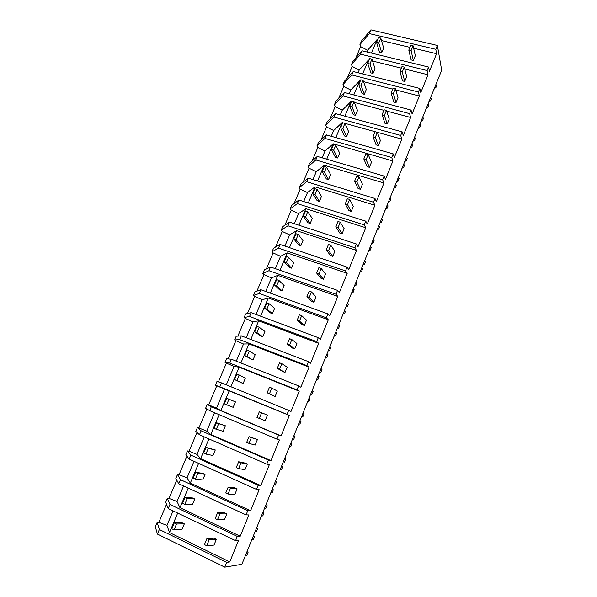 <?xml version="1.0" encoding="UTF-8"?>
<svg xmlns="http://www.w3.org/2000/svg" width="597" height="597" viewBox="0 0 597 597"><rect width="100%" height="100%" fill="white"/><g stroke="black" fill="none" stroke-linecap="round" stroke-linejoin="round"><path stroke-width="0.9" d="M359.946 44.611L361.483 40.999L370.901 29.85L437.37 45.454L441.683 70.215L241.867 564.322L224.77 567.15L226.703 562.404L229.748 561.949L238.509 540.434L235.561 540.666L237.293 536.419L240.218 536.233L248.882 514.935L246.061 514.898L247.777 510.696L250.576 510.778L259.158 489.689L256.456 489.391L258.15 485.234L260.829 485.577L269.329 464.697L266.747 464.145L267.59 462.071L268.426 460.026L270.986 460.623L279.396 439.952L276.933 439.146L278.598 435.071L281.045 435.914L289.373 415.445L287.023 414.393L288.664 410.363L291 411.452L299.246 391.177L297.007 389.886L298.634 385.893L300.858 387.222L309.022 367.148L306.895 365.625L308.507 361.663L310.619 363.23L318.708 343.357L316.686 341.596L318.283 337.678L320.29 339.477L328.298 319.783L326.387 317.798L327.178 315.843L327.969 313.918L329.865 315.94L337.798 296.448L335.992 294.231L337.551 290.388L339.35 292.634L347.208 273.322L345.499 270.896L347.051 267.09L348.745 269.553L356.528 250.427L354.916 247.785L356.454 244.009L358.051 246.688L365.76 227.741L364.252 224.89L365.767 221.151L367.267 224.039L374.909 205.271L373.491 202.211L374.998 198.51L376.394 201.607L383.968 183.01L382.647 179.749L383.393 177.906L384.14 176.085L385.446 179.376L392.938 160.959L391.714 157.496L392.453 155.668L393.192 153.869L394.401 157.362L401.833 139.108L400.691 135.452L402.162 131.855L403.281 135.541L410.639 117.46L409.594 113.617L411.049 110.057L412.079 113.93L419.37 96.013L418.407 91.983L419.848 88.453L420.795 92.513L428.019 74.759L427.146 70.543L427.862 68.782L428.571 67.051L429.43 71.289L436.586 53.7L435.803 49.305L369.319 33.589L359.946 44.611L360.625 46.611L367.58 50.23L377.117 39.536L377.692 39.671M437.37 45.454L435.803 49.305M370.901 29.85L369.319 33.589M226.703 562.404L159.339 529.517L157.175 522.368L155.317 526.755L157.407 534.084L224.77 567.15M157.175 522.368L158.862 522.345L166.518 504.293M168.212 508.562L169.944 504.472L167.376 498.331L165.712 502.256L168.212 508.562L235.561 540.666M167.376 498.331L169.011 498.42L176.772 480.122M247.777 510.696L180.443 479.675L177.488 474.518L175.831 478.406L178.727 483.727L246.061 514.898M177.488 474.518L179.063 474.719L186.921 456.183M258.15 485.234L190.839 455.115L187.495 450.929L185.861 454.78L189.145 459.13L256.456 489.391M187.495 450.929L189.018 451.235L196.98 432.474M268.426 460.026L201.137 430.803L197.413 427.556L195.794 431.377L199.458 434.773L266.747 464.145M197.413 427.556L198.883 427.974L206.935 408.99M278.598 435.071L211.331 406.721L207.241 404.408L205.637 408.191L209.666 410.654L276.933 439.146M207.241 404.408L208.659 404.93L216.763 385.826L289.373 415.445M288.664 410.363L221.435 382.871L216.972 381.476L215.383 385.222L216.763 385.826M218.412 381.923L226.375 363.163L234.069 366.416L239.113 367.207L299.246 391.177M298.634 385.893L231.435 359.245L226.621 358.745L225.047 362.461L226.375 363.163M228.173 358.909L235.897 340.708L243.539 343.991L248.927 343.917L309.022 367.148M308.507 361.663L241.337 335.85L236.181 336.23L234.614 339.909L235.897 340.708M237.845 336.111L245.33 318.462L252.919 321.768L258.643 320.843L318.708 343.357M318.283 337.678L251.15 312.679L245.643 313.918L244.098 317.567L245.33 318.462M247.427 313.515L254.68 296.41L262.217 299.754L268.269 297.985L328.298 319.783M327.969 313.918L260.874 289.717L255.031 291.814L253.494 295.425L254.68 296.41M256.919 291.135L263.949 274.568L271.434 277.926L277.806 275.344L337.798 296.448M337.551 290.388L270.501 266.978L264.329 269.904L262.807 273.486L263.949 274.568M266.322 268.956L273.127 252.912L280.56 256.3L287.254 252.912L347.208 273.322M347.051 267.09L280.038 244.449L273.545 248.188L272.038 251.74L273.127 252.912M275.642 246.979L282.232 231.449L289.612 234.867L296.612 230.681L356.528 250.427M356.454 244.009L289.493 222.129L282.68 226.673L281.187 230.188L282.232 231.449M284.881 225.203L291.254 210.181L298.582 213.622L305.888 208.666L365.76 227.741M365.767 221.151L298.851 200.017L291.724 205.346L290.246 208.831L291.254 210.181M294.03 203.622L300.194 189.107L307.477 192.57L315.074 186.846L374.909 205.271M374.998 198.51L308.127 178.107L300.701 184.212L299.231 187.667L300.194 189.107M303.104 182.242L309.052 168.212L316.291 171.697L324.186 165.227L383.968 183.01M384.14 176.085L317.32 156.399L309.589 163.265L308.134 166.69L309.052 168.212M312.089 161.041L317.835 147.496L325.022 151.011L333.208 143.802L392.938 160.959M393.192 153.869L326.425 134.892L318.402 142.504L316.962 145.892L317.835 147.496M320.999 140.041L326.544 126.967L333.686 130.504L342.148 122.572L401.833 139.108M402.162 131.855L335.454 113.579L327.141 121.915L325.708 125.28L326.544 126.967M329.828 119.221L335.171 106.617L342.268 110.169L351.006 101.535L351.588 101.684M411.049 110.057L344.394 92.46L335.798 101.512L334.38 104.848L335.171 106.617M338.581 98.587L343.73 86.438L350.775 90.02L359.79 80.685L360.364 80.834M419.848 88.453L353.26 71.528L344.379 81.289L342.976 84.595L343.73 86.438M347.253 78.132L352.215 66.439L359.215 70.036L368.491 60.021L369.073 60.163M428.571 67.051L362.043 50.782L352.894 61.237L351.499 64.513L352.215 66.439M355.857 57.857L360.625 46.611M381.513 40.581L409.938 47.35M413.654 48.238L436.586 53.7M362.043 50.782L360.603 54.178L427.146 70.543M371.416 53.081L377.117 39.536M366.849 51.961L367.58 50.23M360.603 54.178L351.499 64.513M158.862 522.345L166.944 525.382L173.07 510.875M177.682 513.077L169.473 532.561L166.944 525.382M169.473 532.561L229.748 561.949M169.944 504.472L237.293 536.419M159.339 529.517L157.407 534.084M372.573 61.028L401.341 68.155M404.773 68.998L428.019 74.759M358.066 72.752L359.215 70.036M362.64 73.916L368.491 60.021M353.26 71.528L351.812 74.946L342.976 84.595M351.812 74.946L418.407 91.983M363.506 81.64L392.662 89.14M395.766 89.938L419.37 96.013M349.208 93.729L350.775 90.02M353.782 94.938L359.79 80.685M344.394 92.46L342.932 95.908L334.38 104.848M342.932 95.908L409.594 113.617M354.305 102.415L383.908 110.318M386.64 111.049L410.639 117.46M340.268 114.9L342.268 110.169M344.85 116.154L351.006 101.535M335.454 113.579L333.977 117.064L325.708 125.28M333.977 117.064L400.691 135.452M331.253 136.265L333.686 130.504M335.827 137.564L342.148 122.572M326.425 134.892L324.94 138.407L316.962 145.892M324.94 138.407L391.714 157.496M322.149 157.824L325.022 151.011M326.731 159.175L333.208 143.802M317.32 156.399L315.82 159.951L308.134 166.69M315.82 159.951L382.647 179.749M312.955 179.585L316.291 171.697M317.544 180.981L324.186 165.227M308.127 178.107L306.612 181.689L299.231 187.667M306.612 181.689L373.491 202.211M303.686 201.547L307.477 192.57M308.276 202.995L315.074 186.846M298.851 200.017L297.321 203.629L290.246 208.831M297.321 203.629L364.252 224.89M294.328 223.711L298.582 213.622M298.918 225.211L305.888 208.666M289.493 222.129L287.948 225.778L281.187 230.188M287.948 225.778L354.916 247.785M284.881 246.083L289.612 234.867M289.47 247.636L296.612 230.681M280.038 244.449L278.486 248.128L272.038 251.74M278.486 248.128L345.499 270.896M275.344 268.665L280.56 256.3M279.941 270.269L287.254 252.912M270.501 266.978L268.926 270.695L262.807 273.486M268.926 270.695L335.992 294.231M265.717 291.463L271.434 277.926M270.314 293.127L277.806 275.344M260.874 289.717L259.285 293.47L253.494 295.425M259.285 293.47L326.387 317.798M255.994 314.477L262.217 299.754M260.598 316.194L268.269 297.985M251.15 312.679L249.553 316.462L244.098 317.567M249.553 316.462L316.686 341.596M246.188 337.715L252.919 321.768M250.792 339.484L258.643 320.843M241.337 335.85L239.725 339.671L234.614 339.909M239.725 339.671L306.895 365.625M236.285 361.17L243.539 343.991M240.889 362.998L248.927 343.917M231.435 359.245L229.8 363.103L225.047 362.461M229.8 363.103L297.007 389.886M226.285 384.849L234.069 366.416M230.89 386.737L239.113 367.207M221.435 382.871L219.786 386.766L215.383 385.222M219.786 386.766L287.023 414.393M208.659 404.93L216.457 408.124L224.509 389.043M229.211 390.722L220.86 410.549L216.457 408.124M220.86 410.549L281.045 435.914M211.331 406.721L209.666 410.654M198.883 427.974L206.734 431.138L214.517 412.706M219.129 414.661L210.778 434.482L206.734 431.138M210.778 434.482L270.986 460.623M201.137 430.803L199.458 434.773M189.018 451.235L196.928 454.377L204.308 436.892M208.92 438.907L200.599 458.645L196.928 454.377M200.599 458.645L260.829 485.577M190.839 455.115L189.145 459.13M179.063 474.719L187.025 477.824L193.995 461.309M198.607 463.384L190.324 483.048L187.025 477.824M190.324 483.048L250.576 510.778M180.443 479.675L178.727 483.727M169.011 498.42L177.033 501.487L183.585 485.973M188.197 488.107L179.951 507.681L177.033 501.487M179.951 507.681L240.218 536.233M429.474 100.415L430.437 101.08L429.049 101.453M430.631 97.759L430.982 96.677M430.437 101.08L431.527 98.378L430.564 97.714M434.832 87.155L435.795 87.826L436.788 85.364L435.832 84.692M435.795 87.826L434.429 88.162M433.698 90.169L434.489 88.207M421.46 120.221L422.437 120.87L421.064 121.198M422.624 117.542L423.012 116.393M422.437 120.87L423.534 118.146L422.564 117.497M426.87 106.848L427.84 107.505L428.84 105.02L427.877 104.363M427.84 107.505L426.482 107.803M425.661 109.848L426.549 107.848M413.385 140.198L414.37 140.84L413.012 141.116M414.557 137.489L414.975 136.265M414.37 140.84L415.475 138.086L414.497 137.452M418.84 126.713L419.818 127.355L420.825 124.855L419.855 124.206M419.818 127.355L418.475 127.609M417.728 129.646L418.542 127.646M405.236 160.347L406.229 160.974L404.893 161.205M406.423 157.615L406.863 156.317M406.229 160.974L407.348 158.205L406.356 157.571M410.736 146.743L411.721 147.377L412.743 144.847L411.758 144.213M411.721 147.377L410.4 147.586M409.557 149.653L410.46 147.623M397.02 180.667L398.02 181.287L396.699 181.466M398.214 177.906L398.692 176.54M398.02 181.287L399.154 178.488L398.147 177.869M402.565 166.944L403.565 167.57L404.594 165.018L403.602 164.399M403.565 167.57L402.251 167.727M401.49 169.802L402.311 167.772M388.729 201.167L389.744 201.771L388.431 201.898M389.938 198.383L390.438 196.935M389.744 201.771L390.886 198.95L389.871 198.338M394.326 187.324L395.333 187.936L396.371 185.368L395.363 184.749M395.333 187.936L394.035 188.048M393.266 190.137L394.095 188.085M380.371 221.838L381.393 222.435L380.095 222.509M381.587 219.032L382.117 217.509M381.393 222.435L382.543 219.584L381.52 218.995M386.013 207.875L387.028 208.48L388.08 205.883L387.065 205.286M387.028 208.48L385.744 208.547M384.975 210.651L385.811 208.584M371.931 242.695L372.968 243.278L371.692 243.3M373.162 239.86L373.729 238.255M372.968 243.278L374.125 240.404L373.095 239.822M377.632 228.614L378.655 229.203L379.714 226.584L378.685 225.994M378.655 229.203L377.386 229.218M376.52 231.345L377.453 229.255M363.424 263.732L364.468 264.299L363.207 264.27M364.663 260.874L365.26 259.188M364.468 264.299L365.64 261.404L364.595 260.837M369.17 249.524L370.207 250.106L371.274 247.464L370.237 246.889M370.207 250.106L368.953 250.068M368.08 252.218L369.021 250.106M354.842 284.956L355.902 285.515L354.655 285.426M356.096 282.068L356.722 280.306M355.902 285.515L357.081 282.59L356.021 282.038M360.64 270.628L361.685 271.187L362.76 268.531L361.715 267.963M361.685 271.187L360.446 271.105M359.566 273.277L360.513 271.142M346.185 306.365L347.253 306.91L346.021 306.768M347.447 303.455L348.111 301.612M347.253 306.91L348.439 303.963L347.379 303.418M352.029 291.911L353.088 292.463L354.178 289.776L353.118 289.224M353.088 292.463L351.864 292.329M350.976 294.515L351.932 292.366M337.447 327.969L338.521 328.499L337.312 328.298M338.723 325.029L339.417 323.096M338.521 328.499L339.723 325.529L338.648 324.999M343.35 313.388L344.417 313.925L345.514 311.216L344.439 310.671M344.417 313.925L343.208 313.738M342.312 315.94L343.275 313.768M328.634 349.767L329.723 350.282L328.529 350.021M329.917 346.797L330.648 344.782M329.723 350.282L330.932 347.282L329.85 346.767M334.589 335.051L335.663 335.574L336.768 332.842L335.693 332.313M335.663 335.574L334.469 335.335M333.574 337.559L334.536 335.365M319.738 371.759L320.843 372.259L319.664 371.938M321.037 368.759L321.805 366.655M320.843 372.259L322.067 369.23L320.962 368.73M325.746 356.909L326.835 357.416L327.954 354.663L326.865 354.148M326.835 357.416L325.656 357.125M324.753 359.372L325.731 357.155M310.768 393.945L311.88 394.43L310.724 394.057M312.074 390.923L312.88 388.729M311.88 394.43L313.112 391.378L312 390.893M316.828 378.961L317.932 379.461L319.052 376.677L317.955 376.177M317.932 379.461L316.768 379.11M315.85 381.379L316.835 379.147M302.963 413.251L304.082 413.728L302.836 416.81L301.701 416.37M303.03 413.281L303.873 410.997M307.828 401.214L308.94 401.699L310.074 398.893L308.962 398.408M308.94 401.699L307.798 401.296M306.873 403.579L307.865 401.326M294.784 433.474L293.918 435.817L294.97 436.28L293.709 439.385L292.575 438.929M299.873 424.139L298.746 423.683L299.873 424.139L301.015 421.31L299.895 420.84M294.97 436.28L293.836 435.817M297.813 425.989L298.813 423.713M285.612 456.145L284.739 458.511L285.769 459.033L284.5 462.175L283.359 461.727M289.582 446.332L290.724 446.787L291.873 443.929L290.739 443.474M285.769 459.033L284.627 458.586M288.664 448.593L289.657 446.362M276.359 479.033L275.478 481.421L276.493 482.003L275.21 485.167L274.053 484.734M280.336 469.197L281.486 469.638L282.65 466.757L281.56 466.175M276.493 482.003L275.329 481.57M279.441 471.414L280.411 469.227M267.016 502.129L266.135 504.532L267.12 505.174L265.829 508.368L264.658 507.957M271.001 492.279L272.165 492.704L273.344 489.786L272.269 489.144M267.12 505.174L265.956 504.763M270.128 494.435L271.075 492.301M257.591 525.435L256.695 527.86L257.673 528.569L256.367 531.793L255.18 531.39M261.583 515.569L262.762 515.972L263.949 513.039L262.77 512.629M257.673 528.569L256.486 528.166M263.949 513.039L262.896 512.33M260.732 517.666L261.658 515.592M248.083 548.956L247.18 551.404L248.128 552.173L246.815 555.426L245.621 555.046M252.076 539.076L253.262 539.464L254.464 536.502L253.277 536.106M248.128 552.173L246.934 551.792M254.464 536.502L253.434 535.725M251.247 541.121L252.15 539.098M380.804 38.118L378.573 37.589L376.558 42.372L378.789 42.909L380.804 38.118L383.677 48.044L381.707 52.745L379.52 52.215L376.558 42.372M378.789 42.909L381.707 52.745M371.961 59.14L369.73 58.588L367.7 63.416L369.931 63.969L371.961 59.14L375.028 68.67L373.043 73.416L370.856 72.864L367.7 63.416M369.931 63.969L373.043 73.416M363.043 80.349L360.812 79.774L358.76 84.647L360.991 85.229L363.043 80.349L366.312 89.483L364.304 94.266L362.118 93.692L358.76 84.647M360.991 85.229L364.304 94.266M354.043 101.759L351.805 101.162L349.738 106.079L351.969 106.684L354.043 101.759L357.513 110.49L355.491 115.311L353.297 114.721L349.738 106.079M351.969 106.684L355.491 115.311M344.954 123.363L342.723 122.743L340.633 127.706L342.865 128.333L344.954 123.363L348.633 131.676L346.596 136.549L344.402 135.929L340.633 127.706M342.865 128.333L346.596 136.549M335.783 145.175L333.551 144.534L331.439 149.541L333.678 150.19L335.783 145.175L339.678 153.063L337.618 157.981L335.424 157.339L331.439 149.541M333.678 150.19L337.618 157.981M326.529 167.19L324.29 166.518L322.164 171.578L324.402 172.249L326.529 167.19L330.634 174.645L328.551 179.607L326.358 178.943L322.164 171.578M324.402 172.249L328.551 179.607M317.186 189.406L314.947 188.719L312.798 193.816L315.037 194.518L317.186 189.406L321.507 196.428L319.41 201.435L317.216 200.741L312.798 193.816M315.037 194.518L319.41 201.435M307.753 211.838L305.515 211.122L303.343 216.271L305.589 216.995L307.753 211.838L312.298 218.405L310.179 223.465L307.985 222.748L303.343 216.271M305.589 216.995L310.179 223.465M298.231 234.479L295.993 233.74L293.799 238.942L296.045 239.688L298.231 234.479L303.007 240.591L300.866 245.695L298.664 244.957L293.799 238.942M296.045 239.688L300.866 245.695M288.62 257.344L286.373 256.576L284.165 261.822L286.411 262.598L288.62 257.344L293.62 262.986L291.463 268.135L289.261 267.374L284.165 261.822M286.411 262.598L291.463 268.135M278.918 280.418L276.672 279.627L274.441 284.926L276.687 285.724L278.918 280.418L284.15 285.59L281.978 290.791L279.769 290L274.441 284.926M276.687 285.724L281.978 290.791M269.12 303.724L266.874 302.903L264.62 308.253L266.866 309.082L269.12 303.724L274.59 308.41L272.396 313.656L270.195 312.843L264.62 308.253M266.866 309.082L272.396 313.656M259.225 327.246L256.979 326.402L254.703 331.805L256.949 332.656L259.225 327.246L264.941 331.439L262.725 336.738L260.516 335.895L254.703 331.805M256.949 332.656L262.725 336.738M249.233 351.006L246.986 350.126L244.688 355.581L246.942 356.469L249.233 351.006L255.203 354.693L252.964 360.036L244.688 355.581M246.942 356.469L252.964 360.036M239.151 374.991L236.897 374.088L234.576 379.595L236.83 380.505L239.151 374.991L245.367 378.17L243.106 383.565L234.576 379.595M236.83 380.505L243.106 383.565M228.964 399.214L226.711 398.281L224.368 403.848L226.621 404.788L228.964 399.214L235.434 401.871L226.711 398.281M226.621 404.788L233.151 407.318L235.434 401.871M218.674 423.683L216.427 422.721L214.062 428.333L216.308 429.303L218.674 423.683L225.412 425.795L216.427 422.721M216.308 429.303L223.106 431.303L225.412 425.795M208.286 448.384L206.032 447.392L203.644 453.071L205.898 454.071L208.286 448.384L215.286 449.959L206.032 447.392M205.898 454.071L212.957 455.511L215.286 449.959M197.794 473.339L195.54 472.317L193.13 478.048L195.383 479.078L197.794 473.339L205.07 474.354L202.861 473.354L195.54 472.317M195.383 479.078L202.719 479.966L205.07 474.354M187.197 498.54L184.943 497.488L182.51 503.278L184.764 504.338L187.197 498.54L194.749 498.988L192.54 497.958L184.943 497.488M184.764 504.338L192.376 504.659L194.749 498.988M176.496 524.002L174.242 522.912L171.779 528.763L174.033 529.852L176.496 524.002L184.324 523.867L182.115 522.808L174.242 522.912M174.033 529.852L181.928 529.591L184.324 523.867M413.094 45.782L410.811 45.238L408.803 50.096L411.094 50.641L413.094 45.782L415.333 55.678L413.37 60.446L411.124 59.901L408.803 50.096M411.094 50.641L413.37 60.446M404.288 67.118L401.997 66.558L399.975 71.453L402.266 72.028L404.288 67.118L406.721 76.617L404.736 81.423L402.49 80.856L399.975 71.453M402.266 72.028L404.736 81.423M395.401 88.662L393.102 88.072L391.057 93.02L393.356 93.61L395.401 88.662L398.027 97.744L396.027 102.594L393.781 102.005L391.057 93.02M393.356 93.61L396.027 102.594M386.423 110.4L384.132 109.788L382.065 114.781L384.364 115.4L386.423 110.4L389.259 119.064L387.237 123.96L384.99 123.348L382.065 114.781M384.364 115.4L387.237 123.96M377.364 132.347L375.065 131.706L372.983 136.75L375.282 137.392L377.364 132.347L380.401 140.579L378.371 145.526L376.117 144.892L372.983 136.75M375.282 137.392L378.371 145.526M368.222 154.496L365.924 153.839L363.819 158.921L366.118 159.593L368.222 154.496L371.468 162.294L369.416 167.287L367.162 166.63L363.819 158.921M366.118 159.593L369.416 167.287M358.991 176.861L356.693 176.175L354.566 181.309L356.872 182.003L358.991 176.861L362.454 184.212L360.379 189.249L358.125 188.57L354.566 181.309M356.872 182.003L360.379 189.249M349.67 199.435L347.372 198.726L345.223 203.913L347.529 204.629L349.67 199.435L353.349 206.338L351.26 211.42L348.999 210.711L345.223 203.913M347.529 204.629L351.26 211.42M340.26 222.233L337.962 221.494L335.798 226.733L338.103 227.472L340.26 222.233L344.163 228.666L342.051 233.8L339.79 233.069L335.798 226.733M338.103 227.472L342.051 233.8M330.768 245.248L328.454 244.479L326.275 249.77L328.581 250.539L330.768 245.248L334.887 251.21L332.76 256.389L330.499 255.628L326.275 249.77M328.581 250.539L332.76 256.389M321.171 268.478L318.865 267.687L316.656 273.03L318.97 273.822L321.171 268.478L325.529 273.963L323.38 279.195L321.111 278.411L316.656 273.03M318.97 273.822L323.38 279.195M311.492 291.94L309.179 291.127L306.955 296.515L309.261 297.336L311.492 291.94L316.082 296.933L313.91 302.216L311.641 301.403L306.955 296.515M309.261 297.336L313.91 302.216M301.709 315.634L299.395 314.791L297.149 320.231L299.463 321.082L301.709 315.634L306.537 320.126L304.343 325.455L302.082 324.619L297.149 320.231M299.463 321.082L304.343 325.455M291.836 339.559L289.523 338.686L287.254 344.178L289.567 345.059L291.836 339.559L296.91 343.536L294.694 348.917L292.426 348.058L287.254 344.178M289.567 345.059L294.694 348.917M281.866 363.722L279.545 362.819L277.254 368.364L279.568 369.274L281.866 363.722L287.179 367.177L284.948 372.61L277.254 368.364M279.568 369.274L284.948 372.61M271.792 388.117L269.478 387.184L267.157 392.789L269.478 393.729L271.792 388.117L277.359 391.042L275.105 396.535L267.157 392.789M269.478 393.729L275.105 396.535M261.62 412.766L259.299 411.803L256.964 417.46L259.277 418.43L261.62 412.766L267.449 415.146L259.299 411.803M259.277 418.43L265.165 420.691L267.449 415.146M251.344 437.653L249.024 436.661L246.665 442.377L248.979 443.377L251.344 437.653L257.434 439.482L249.024 436.661M248.979 443.377L255.135 445.078L257.434 439.482M240.964 462.794L238.651 461.772L236.263 467.548L238.584 468.578L240.964 462.794L247.322 464.063L245.054 463.063L238.651 461.772M238.584 468.578L245.001 469.712L247.322 464.063M230.487 488.189L228.166 487.137L225.756 492.973L228.076 494.032L230.487 488.189L237.113 488.883L234.837 487.853L228.166 487.137M228.076 494.032L234.763 494.585L237.113 488.883M219.897 513.845L217.577 512.756L215.136 518.651L217.457 519.748L219.897 513.845L226.8 513.95L224.524 512.883L217.577 512.756M217.457 519.748L224.427 519.711L226.8 513.95M209.196 539.763L206.875 538.643L204.413 544.598L206.734 545.725L209.196 539.763L216.383 539.263L214.107 538.173L206.875 538.643M206.734 545.725L213.987 545.083L216.383 539.263"/></g></svg>
